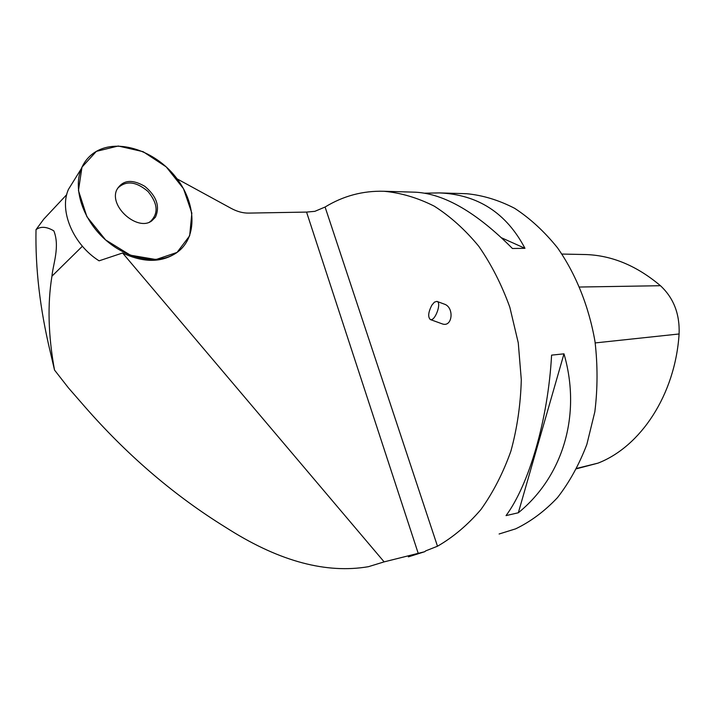 <?xml version="1.0" encoding="UTF-8"?>
<svg xmlns="http://www.w3.org/2000/svg" width="715" height="715" viewBox="0 0 715 715"><rect width="100%" height="100%" fill="white"/><g stroke="black" fill="none" stroke-linecap="round" stroke-linejoin="round"><path stroke-width="1.07" d="M74.28 179.983L68.443 189.386C58.853 210.675 73.261 244.646 99.09 260.832L122.587 252.994C142.392 262.253 159.454 262.754 173.781 254.486M155.414 217.19L151.768 220.855C137.888 231.624 109.315 207.082 116.545 190.253C122.229 180.037 131.649 178.723 144.805 186.32C156.657 196.259 160.187 206.546 155.414 217.19M96.355 151.366C118.699 138.442 155.048 150.945 175.533 176.837C196.294 202.551 197.832 237.031 177.615 252.011C160.616 264.881 129.942 260.716 106.776 240.946C83.539 221.301 72.537 189.475 81.34 168.624C84.513 161.09 89.518 155.343 96.355 151.366L81.975 167.158L78.453 190.539L86.881 216.681L105.588 239.909L130.434 255.201L156.004 259.527L177.043 252.422L189.663 235.789L191.843 213.115L183.496 188.689L166.238 166.899L143.116 151.678L118.252 146.012L96.355 151.366M122.587 252.994L384.134 561.874L368.431 566.691C326.692 573.805 280.566 561.615 230.069 530.119L220.175 523.898C171.055 492.787 125.974 453.766 84.933 406.826L68.443 387.888L54.519 370.048C48.218 335.532 47.36 304.241 51.945 276.187C52.999 264.38 60.114 246.514 53.831 230.865C46.591 226.584 40.657 226.181 36.009 229.667L43.776 219.13L55.949 206.143M54.519 370.048L50.309 352.039C40.031 309.273 35.258 268.483 36.009 229.667M425.657 550.899L437.491 546.224L325.084 207.028L314.85 211.336L306.556 212.087L248.757 213.097C243.082 213.204 237.201 211.622 231.106 208.342L177.106 178.875M384.134 561.874L424.647 551.73L408.39 556.86M499.106 533.998L515.649 528.841C530.736 521.593 544.678 511.189 557.486 497.631C569.355 482.366 579.15 464.625 586.854 444.417L594.835 411.813C597.695 388.737 597.758 365.338 595.014 341.627C588.937 306.449 575.834 273.961 557.477 247.765C544.419 231.571 530.155 218.424 514.684 208.333C498.838 200.137 482.831 195.267 466.672 193.711L464.643 193.649M325.084 207.028C343.263 195.91 362.916 190.655 384.053 191.271C401.017 192.862 417.757 197.832 434.273 206.17C450.387 216.439 465.242 229.828 478.827 246.344C491.393 264.47 501.733 284.802 509.858 307.334L518.268 342.851L521.298 379.745C520.627 404.52 517.151 428.33 510.885 451.165C503.119 472.981 493.144 492.429 480.954 509.5C467.744 524.908 453.256 537.153 437.491 546.224M424.621 193.193L439.368 192.907C477.843 194.516 506.381 212.99 524.962 248.319L512.432 248.498C476.699 212.543 444.408 193.774 415.549 192.201L413.851 192.147M551.587 355.132L563.974 353.836C581.849 415.254 562.571 476.816 518.339 512.762L506.041 515.613C528.975 484.618 548.083 419.687 551.587 355.132M576.648 468.745L597.981 463.141C640.479 446.723 675.175 395.011 679.098 333.977C679.885 314.108 673.673 298.021 660.454 285.714C636.797 265.739 611.808 255.353 585.496 254.54L583.699 254.504M563.974 353.836L518.339 512.762M501.689 237.872L524.962 248.319M425.899 550.782L424.647 551.73M441.798 323.716L442.165 323.85C452.532 327.863 454.633 307.137 444.14 304.063L437.088 301.444M149.453 222.079L150.373 221.516C158.694 213.562 157.899 203.534 147.978 191.45C135.975 181.297 125.813 180.269 117.51 188.394M434.407 302.15L436.919 301.381C441.95 302.418 435.095 321.518 430.394 319.578C427.749 317.138 428.214 312.357 431.797 305.242L434.407 302.15M82.404 246.237L51.945 276.187M306.556 212.087L418.266 553.499M597.981 463.141L576.844 468.361M679.098 333.977L595.202 342.923M660.454 285.714L579.704 287.028M68.443 189.386L81.34 168.624M66.718 194.641L43.776 219.13M466.672 193.711L439.368 192.907M415.549 192.201L384.053 191.271M585.496 254.54L561.91 254.057M442.165 323.85L430.394 319.578"/></g></svg>
